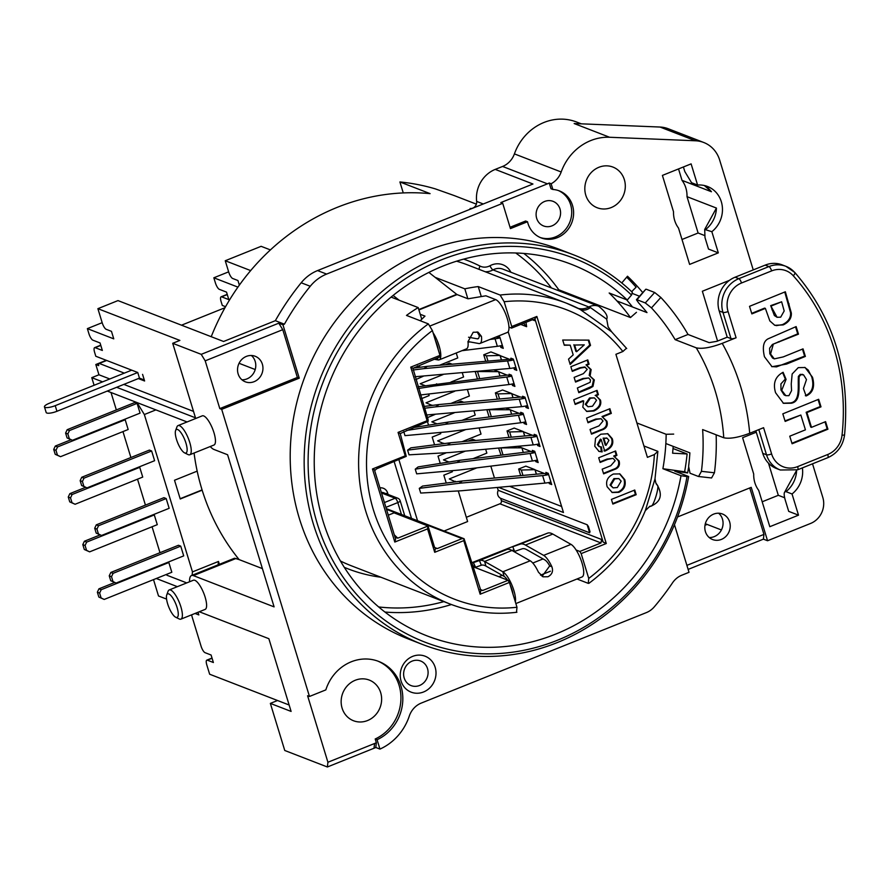 <?xml version="1.0" encoding="UTF-8"?>
<svg xmlns="http://www.w3.org/2000/svg" width="889" height="889" viewBox="0 0 889 889"><rect width="100%" height="100%" fill="white"/><g stroke="black" fill="none" stroke-linecap="round" stroke-linejoin="round"><path stroke-width="1.33" d="M697.587 185.045A26.37 24.181 -68.8 0 1 707.511 186.479A26.37 24.181 -68.8 0 1 722.346 206.937A26.37 24.181 -68.8 0 1 711.845 231.696L704.699 229.451L704.988 237.552L708.511 249.064L718.323 252.865L689.62 264.4L678.507 228.062A26.37 24.181 -68.8 0 1 673.518 211.749L662.405 175.411L691.109 163.876L697.587 185.045L691.553 182.712L684.83 171.588L683.408 166.965M704.699 229.44L716.423 208.059L687.008 196.669A26.37 24.181 111.2 0 0 682.019 180.356L711.433 191.746L704.344 185.523M802.378 467.892A26.37 24.181 -68.8 0 1 792.032 493.984L785.998 491.65A26.37 24.181 111.2 0 0 796.611 470.348L796.377 470.259M792.032 493.984L798.511 515.164L788.699 511.364L785.187 499.851C783.62 494.14 783.898 491.406 785.998 491.65L784.887 491.739L796.611 470.348M798.511 515.164L769.807 526.699L758.695 490.35A26.37 24.181 -68.8 0 1 753.705 474.048L742.604 437.699L756.283 432.21M762.184 501.785L778.308 495.306L768.485 463.191M778.308 495.306L784.631 497.751M681.996 239.485L698.109 233.007L687.008 196.669M682.019 180.356L678.529 168.932M753.239 269.912L719.657 160.042A30.426 27.903 111.2 0 0 703.732 142.484L668.284 128.761A30.426 27.903 111.2 0 0 660.016 127.038L574.15 123.538L609.598 137.262A50.717 46.506 111.2 0 0 561.181 171.988A20.291 18.602 -68.8 0 1 551.124 183.745L552.869 189.479A25.203 23.114 -68.8 0 1 559.325 190.879A25.203 23.114 -68.8 0 1 571.771 222.728A25.203 23.114 -68.8 0 1 541.123 237.885A25.203 23.114 -68.8 0 1 527.51 221.739L510.442 228.595L502.718 203.303L326.619 274.079L317.562 270.578A40.572 37.205 111.2 0 0 301.193 282.769A253.576 232.551 111.2 0 0 275.346 320.685L284.402 324.185L282.935 324.774L299.26 378.169L221.694 409.351L309.472 696.465L325.841 689.886A42.605 39.072 -68.8 0 1 378.658 661.416A42.605 39.072 -68.8 0 1 402.817 699.587A42.605 39.072 -68.8 0 1 377.08 739.715L379.947 749.094A52.74 48.373 111.2 0 0 409.296 716.067A20.291 18.602 -68.8 0 1 421.275 703.077L646.403 612.588A20.291 18.602 111.2 0 0 654.282 606.854A253.576 232.551 111.2 0 0 672.506 582.851A20.291 18.602 -68.8 0 1 681.852 575.194L689.019 572.316L674.462 524.699M721.424 529.966L707.144 524.432L704.988 525.299M588.418 526.499L589.996 531.655L589.629 532.778L587.173 524.754L588.418 526.499M525.999 322.318L526.621 326.685L523.565 323.296M526.577 326.674L520.765 324.418M589.551 532.755L500.663 498.329A6.09 5.578 -68.8 0 1 498.218 490.306L587.173 524.754M508.186 331.708L563.459 512.497L498.529 487.35M498.218 490.306L497.34 487.461M466.336 517.298L499.918 503.796A2.434 2.234 111.2 0 0 501.385 500.685L500.663 498.329M499.918 503.796L600.997 542.946L601.564 539.479L603.153 542.079L534.878 318.751L534.656 320.651L534.078 319.507L532.722 319.618L511.553 328.119L508.953 327.119M410.74 367.135L427.12 420.719L428.165 421.275L428.042 419.33L412.918 368.302L439.799 356.967L439.977 355.389L410.74 367.135L412.918 368.302M480.793 590.307L464.08 538.756L463.78 540.623L480.16 594.208L480.793 590.307L482.783 590.452L480.06 589.407M711.845 231.696L718.323 252.865M181.5 325.196L224.995 307.716M195.047 613.454L198.836 614.921L198.025 612.265M556.992 290.103L558.803 289.803L630.468 317.551L636.457 312.317M673.684 434.099L666.161 434.288L636.902 422.964M626.545 299.726A207.426 190.224 -68.8 0 1 632.457 306.961M626.678 277.179A223.15 204.637 -68.8 0 1 636.113 287.18L631.657 291.67M630.468 317.551A199.314 182.778 111.2 0 0 609.176 293.003L627.278 300.015A199.314 182.778 111.2 0 0 571.227 264.255A199.314 182.778 111.2 0 0 328.808 384.115A199.314 182.778 111.2 0 0 427.287 635.979A199.314 182.778 111.2 0 0 680.996 475.715L662.894 468.714A199.314 182.778 111.2 0 0 666.161 434.288M673.173 446.378A207.426 190.224 -68.8 0 1 672.595 453.201L687.108 453.968A223.15 204.637 -68.8 0 1 684.63 471.77L662.894 468.714M642.769 292.614A223.15 204.637 111.2 0 0 627.501 276.223L621.767 282.946M634.157 490.261L635.424 494.417L612.699 503.552M611.432 499.396L634.746 490.028L636.18 494.706L612.854 504.074L611.432 499.396M635.424 494.417L636.18 494.706M606.031 445.389L608.932 440.322L607.054 438.21L603.898 438.41L606.031 445.389L605.276 445.1L603.142 438.121L603.898 438.41M603.142 438.121L607.054 438.21M600.731 446.967L601.364 451.612L598.686 451.279M601.142 439.433L600.386 439.144L597.364 444.656L598.897 446.467L601.442 446.945L602.12 451.901L599.064 451.434L594.752 446.234L595.552 438.266L600.831 434.188L607.854 433.721L612.265 438.677C613.999 444.133 611.476 448.289 604.72 451.134L601.142 439.433L598.119 444.945L599.653 446.767M607.476 433.588L611.51 438.388C613.243 443.844 610.721 448 603.964 450.834M601.364 451.612L602.12 451.901M609.298 408.951L610.565 413.107L602.02 416.541L606.165 420.919C607.409 425.387 605.576 428.365 600.642 429.865L591.318 433.621M602.02 416.541L606.92 421.208C608.165 425.675 606.331 428.665 601.397 430.165L591.485 434.143L590.052 429.465L598.975 425.887L603.031 421.019L601.064 418.697L595.708 419.075L587.84 422.242M610.565 413.107L611.321 413.396L602.775 416.83M601.064 418.697L596.463 419.364L587.996 422.764L586.573 418.086L609.887 408.718L611.321 413.396M574.616 345.043L584.262 344.865L574.616 345.043L576.65 351.7L584.262 344.865M573.861 344.743L575.894 351.411L576.65 351.7M588.251 340.12L589.763 345.065L569.938 363.679M589.763 345.065L590.518 345.354L570.171 364.457L568.538 359.112L573.194 354.867L570.216 345.143L564.204 344.943M570.216 345.143L564.304 345.243L562.704 340.031L588.918 340.12L590.518 345.354M587.173 360.145L588.329 363.923L586.018 364.857L590.385 369.291L589.218 375.347L593.552 379.647L592.207 386.148L578.639 392.149M592.207 386.148L592.963 386.437L589.607 388.337L578.806 392.671L577.372 387.993L590.129 382.326L590.485 379.959L588.685 377.969L583.673 378.792L575.55 382.059L574.127 377.381L583.384 373.658L587.24 369.357L584.64 366.957L579.75 367.79L572.127 370.857M588.685 377.969L582.928 378.503L575.394 381.525M588.329 363.923L589.085 364.212L586.94 365.212M585.395 367.246L580.506 368.079L572.294 371.38L570.86 366.701L587.762 359.912L589.085 364.212M589.218 375.347L594.308 379.936L592.963 386.437M586.018 364.857L591.141 369.58L590.152 375.703M594.397 397.883L589.574 397.961L585.251 404.262L588.029 406.762L592.507 406.217L596.541 400.239L594.397 397.883L590.329 398.261L586.007 404.562L588.029 406.762M596.486 390.615L597.652 394.449L595.174 395.449L596.775 395.994M597.652 394.449L598.408 394.738L595.919 395.738L600.464 400.083C601.686 404.662 599.53 408.284 593.985 410.962L586.851 411.474L582.806 407.162L583.706 401.006L582.951 400.706L575.005 403.906M596.397 395.861L599.708 399.794C600.931 404.362 598.775 407.995 593.241 410.662L586.462 411.318M583.706 401.006L575.172 404.428L573.738 399.75L597.075 390.371L598.408 394.738M615.01 451.201L616.177 455.024L613.688 456.024L618.322 460.68C619.489 465.069 617.844 467.947 613.366 469.336L603.453 473.326M613.688 456.024L619.077 460.969C620.244 465.358 618.6 468.247 614.121 469.636L603.62 473.859L602.186 469.181L610.81 465.714L615.166 460.713L613.077 458.346L607.031 459.068L599.964 461.913M616.177 455.024L616.933 455.312L614.921 456.479M613.077 458.346L607.787 459.357L600.131 462.436L598.697 457.757L615.599 450.967L616.933 455.312M618.811 478.571L613.91 478.604L610.043 485.016L613.132 487.872L617.322 487.528L621.155 481.149L618.811 478.571L614.666 478.904L610.799 485.316L613.132 487.872M619.511 473.748L624.045 479.371C625.4 485.25 623.4 489.472 618.055 492.039L611.888 492.384M613.432 474.015L619.889 473.893L624.8 479.66C626.156 485.538 624.156 489.761 618.811 492.328L612.254 492.539L607.154 486.794C605.531 481.105 607.62 476.848 613.432 474.015M576.116 550.013L579.839 551.447L581.162 553.614L606.276 543.523L536.856 316.451L511.742 326.541L511.553 328.119M581.162 553.614L588.74 578.417L588.262 583.362L576.994 578.995M643.936 445.967L657.871 451.356L654.382 454.546L647.414 457.357L615.91 354.311L622.878 351.511L626.367 348.321M481.293 296.57L478.238 286.58L500.118 295.048L504.152 301.738L511.742 326.541M412.129 661.116A13.191 12.09 -68.8 0 1 420.619 661.005A13.191 12.09 -68.8 0 1 428.087 673.129A13.191 12.09 -68.8 0 1 419.575 685.475A13.191 12.09 -68.8 0 1 411.096 685.597A13.191 12.09 -68.8 0 1 403.628 673.462A13.191 12.09 -68.8 0 1 412.129 661.116M423.564 691.975A19.269 17.669 111.2 0 0 430.154 659.338A19.269 17.669 111.2 0 0 400.639 671.206A19.269 17.669 111.2 0 0 423.564 691.975M717.579 341.043L702.354 291.248L729.458 280.346M703.732 142.484A30.426 27.903 111.2 0 0 695.465 140.773L609.598 137.262M301.193 282.769L310.25 286.269A40.572 37.205 -68.8 0 1 326.619 274.079M310.25 286.269A253.576 232.551 111.2 0 0 284.402 324.185M677.54 516.976L751.227 487.35L767.551 540.745L810.612 523.443A20.291 18.602 111.2 0 0 822.825 497.496L812.524 463.814M680.996 475.715L687.008 476.571A205.904 188.824 -68.8 0 1 428.287 643.403A205.904 188.824 -68.8 0 1 338.576 349.944A205.904 188.824 -68.8 0 1 631.512 295.048L632.335 292.314A208.948 191.613 111.2 0 0 573.572 254.832A208.948 191.613 111.2 0 0 319.44 380.481A208.948 191.613 111.2 0 0 422.675 644.525A208.948 191.613 111.2 0 0 688.653 476.515L674.695 471.114L687.653 472.937A223.15 204.637 111.2 0 0 688.486 467.881M573.572 254.832L559.626 249.431A208.948 191.613 111.2 0 0 305.483 375.08A208.948 191.613 111.2 0 0 408.718 639.124L422.675 644.525M611.221 207.559A21.803 20.003 -68.8 0 1 597.186 207.748A21.803 20.003 -68.8 0 1 586.418 180.189A21.803 20.003 -68.8 0 1 612.932 167.076A21.803 20.003 -68.8 0 1 625.289 187.135A21.803 20.003 -68.8 0 1 611.221 207.559M688.653 476.515L687.008 476.571M687.653 472.937L684.63 471.77M687.108 453.968L673.017 448.512M374.025 748.238A52.74 48.373 111.2 0 0 375.803 747.482L376.347 742.737A46.661 42.783 -68.8 0 1 374.569 743.504L327.919 762.251L327.374 766.985L374.025 748.238L374.569 743.504M379.947 749.094L375.803 747.482M327.374 766.985L284.758 750.483L270.356 703.399L277.535 700.51L209.648 674.218L206.804 664.916A6.09 1.845 68.1 0 1 206.793 660.149A6.09 1.845 68.1 0 1 207.348 660.171L213.382 662.516L211.093 655.015L205.059 652.682A6.09 1.845 68.1 0 1 201.07 646.181L192.257 617.333A6.09 1.845 68.1 0 1 191.713 614.799M327.919 762.251L307.583 695.731L309.472 696.465M221.694 409.351L219.805 408.618L205.203 360.845L282.769 329.663L297.371 377.447L219.805 408.618M282.769 329.663L278.779 323.174L201.225 354.344L205.203 360.845M201.225 354.344L172.71 343.298L195.491 417.819L116.648 387.293M102.613 381.859L91.767 377.658L94.101 385.281M107.28 391.06L187.068 421.953M189.579 581.773A20.791 6.301 68.1 0 1 191.502 575.527A20.791 6.301 68.1 0 1 193.391 575.616L274.101 606.876L227.595 454.746L213.938 449.456A20.591 6.234 68.1 0 1 210.249 446.522M177.367 586.673L156.275 578.506M153.508 579.617L158.509 595.974L166.576 599.097M270.356 703.399L291.103 711.422L268.867 638.702L199.28 611.754M178.044 425.587L202.259 415.852A15.724 4.756 68.1 0 1 212.538 428.665A15.724 4.756 68.1 0 1 213.982 445.022L189.768 454.757A15.724 4.756 -111.9 0 0 188.324 438.399A15.724 4.756 -111.9 0 0 178.044 425.587A15.724 4.756 -111.9 0 0 176.944 426.909L175.6 430.554A12.679 3.834 68.1 0 1 184.668 439.544A12.679 3.834 68.1 0 1 184.79 452.968A12.679 3.834 68.1 0 1 184.568 452.868A12.679 3.834 68.1 0 1 177.656 442.689A12.679 3.834 68.1 0 1 175.6 430.554M169.177 589.963L193.402 580.228A15.724 4.756 68.1 0 1 203.681 593.041A15.724 4.756 68.1 0 1 205.126 609.409L180.9 619.144A15.724 4.756 -111.9 0 0 179.456 602.775A15.724 4.756 -111.9 0 0 169.177 589.963A15.724 4.756 -111.9 0 0 168.077 591.285L166.732 594.941A12.679 3.834 68.1 0 1 175.8 603.92A12.679 3.834 68.1 0 1 175.933 617.344A12.679 3.834 68.1 0 1 175.7 617.244A12.679 3.834 68.1 0 1 168.788 607.065A12.679 3.834 68.1 0 1 166.732 594.941M749.749 487.95L763.951 534.4L763.407 539.145L767.551 540.745M763.951 534.4L686.897 565.371M688.13 569.404L763.407 539.145M721.39 539.412A13.691 12.557 -68.8 0 1 712.578 539.534A13.691 12.557 -68.8 0 1 705.81 522.232A13.691 12.557 -68.8 0 1 722.468 513.998A13.691 12.557 -68.8 0 1 730.225 526.588A13.691 12.557 -68.8 0 1 721.39 539.412M254.11 381.681A13.691 12.557 -68.8 0 1 245.297 381.803A13.691 12.557 -68.8 0 1 238.53 364.501A13.691 12.557 -68.8 0 1 255.187 356.267A13.691 12.557 -68.8 0 1 262.944 368.857A13.691 12.557 -68.8 0 1 254.11 381.681M411.518 518.387L394.205 461.758M417.552 520.732L398.939 459.846M480.16 594.208L509.408 582.451L508.075 580.295L482.783 590.452M508.075 580.295L473.115 566.749M471.881 562.693L539.745 535.923M600.997 542.946L579.839 551.447M458.279 490.939L467.625 521.543L444.089 531M428.165 421.275L400.239 433.565L406.262 456.379L376.58 468.836L374.691 470.659M709.233 537.534A13.691 12.557 111.2 0 0 714.223 536.634A13.691 12.557 111.2 0 0 722.813 525.91A13.691 12.557 111.2 0 0 718.645 513.22M606.276 543.523L603.153 542.079M534.878 318.751L536.856 316.451M299.26 378.169L297.371 377.447M278.779 323.174L282.935 324.774M502.718 203.303L500.829 202.581L547.468 183.834A20.291 18.602 111.2 0 0 549.235 183.012L550.991 188.746L552.869 189.479M549.235 183.012L551.124 183.745M527.51 221.739L525.621 221.017L510.042 227.273M558.37 190.535A25.203 23.114 -68.8 0 1 569.882 221.994A25.203 23.114 -68.8 0 1 540.19 237.496M377.08 739.715L375.202 738.981L376.347 742.737M377.714 661.06A42.605 39.072 -68.8 0 1 400.917 699.399A42.605 39.072 -68.8 0 1 375.202 738.981M483.272 203.981L476.648 201.414A29.093 26.681 -68.8 0 1 495.24 169.399L502.585 166.454A20.291 18.602 111.2 0 0 514.409 153.886A50.717 46.506 111.2 0 1 576.605 122.015L581.295 123.827M495.24 169.399L532.956 184.012L317.562 270.578M446.245 483.038L443.833 475.171L452.401 471.726L452.079 470.67M440.244 463.413L438.021 456.135L446.489 452.723M434.565 444.822L432.198 437.099L440.755 433.654L440.388 432.454M428.554 425.186L427.542 421.875M454.712 391.26L426.009 402.806L432.132 405.417M434.899 414.496L427.52 417.597M454.223 412.84L431.832 421.842L437.021 423.842M465.792 429.554L437.644 440.866L443.811 443.644M465.358 451.112L443.467 459.902L448.945 462.024M476.871 467.847L449.289 478.938L455.501 481.86M443.078 374.569L420.186 383.77L425.098 385.67M428.709 394.238L429.12 395.583L421.697 398.572M194.069 453.034A221.117 202.781 111.2 0 0 239.141 559.603L262.411 568.616M445.545 364.646L449.356 363.112L451.823 364.068M456.69 402.917L460.991 401.183L463.78 402.261M467.825 441.188L472.626 439.255L475.737 440.455M544.613 201.47A13.191 12.09 -68.8 0 1 553.091 201.358A13.191 12.09 -68.8 0 1 559.614 218.016A13.191 12.09 -68.8 0 1 543.568 225.95A13.191 12.09 -68.8 0 1 536.111 213.816A13.191 12.09 -68.8 0 1 544.613 201.47M443.678 443.211L442.044 443.867M432.043 405.14L430.976 405.562M415.874 379.536L423.22 376.28M417.486 365.935L420.441 367.201M455.324 481.282L453.123 482.16M461.98 420.364L475.204 415.052L473.97 411.029M462.024 441.722L481.027 434.076L479.138 427.909M473.059 458.657L486.85 453.112L485.661 449.245M494.462 478.038L490.817 466.125M439.744 365.179L457.746 357.945L456.235 352.989M450.901 382.07L463.569 376.98L462.291 372.802M450.879 403.45L469.381 396.016L467.447 389.682M388.293 515.176L394.083 512.853L428.031 525.999L434.499 547.168L435.554 548.491L437.344 548.557L462.091 538.601L464.08 538.756M395.072 537.356L397.772 538.156L394.316 534.845M400.239 433.565L398.061 432.398L405.217 455.824L372.469 468.981L374.391 469.692L395.605 539.078L394.805 542.057L427.565 528.888L428.031 525.999L397.772 538.156M405.217 455.824L406.262 456.379M91.767 377.658L98.946 374.78L95.812 364.512L98.679 365.623A4.056 1.233 68.1 0 1 98.923 363.434A4.056 1.233 68.1 0 1 99.29 363.445L106.691 360.478M106.269 360.312L95.812 364.512M191.502 575.527L234.529 558.236L239.141 559.603M175.7 617.244L179.2 618.955A15.724 4.756 -111.9 0 0 179.478 619.077A15.724 4.756 -111.9 0 0 180.9 619.144M184.568 452.868L188.057 454.568A15.724 4.756 -111.9 0 0 188.346 454.69A15.724 4.756 -111.9 0 0 189.768 454.757M55.229 405.662A8.112 2.1 163 0 1 44.45 406.873L46.172 412.496A8.112 2.1 -17 0 0 56.94 411.285L55.229 405.662L137.751 372.502L139.462 378.125L144.296 379.992L142.573 374.369L144.607 380.992L138.34 378.57M124.316 373.136L99.29 363.445M98.946 374.78L109.791 378.97M123.827 384.404L193.524 411.396M137.751 372.502L95.812 356.256L94.634 352.422A6.09 1.845 68.1 0 1 94.634 347.643A6.09 1.845 68.1 0 1 95.179 347.677L102.346 350.455L100.057 342.954L92.889 340.176A6.09 1.845 68.1 0 1 88.911 333.686L87.366 328.63L113.759 338.853L111.469 331.353L106.191 329.308A6.09 1.845 68.1 0 1 102.213 322.818L97.89 308.672L179.878 340.42L172.71 343.298M476.648 201.414A6.09 5.578 -68.8 0 1 470.137 208.482L471.114 208.859M241.952 379.803A13.691 12.557 111.2 0 0 246.942 378.903A13.691 12.557 111.2 0 0 255.532 368.179A13.691 12.557 111.2 0 0 251.365 355.489M97.89 308.672L117.981 300.593L223.584 341.487L275.346 320.685M476.371 204.148L454.846 195.813A221.117 202.781 111.2 0 0 451.612 194.647L435.399 188.901A221.117 202.781 -68.8 0 0 399.906 181.956L430.087 193.635A221.117 202.781 -68.8 0 0 211.226 336.698M239.063 363.29L255.21 369.546M277.535 700.51L289.136 704.999M102.168 322.674L87.366 328.63M239.352 285.125L237.941 280.524L232.662 278.479A6.09 1.845 68.1 0 1 228.684 271.978L225.25 260.744L261.122 246.32L270.412 249.909M237.93 287.125L213.838 277.79L228.64 271.845M225.562 306.694L222.283 305.427L221.105 301.582A6.09 1.845 68.1 0 1 221.105 296.815A6.09 1.845 68.1 0 1 221.65 296.837L228.817 299.615L226.528 292.125L219.361 289.347A6.09 1.845 68.1 0 1 215.382 282.846L213.838 277.79M250.676 270.589L225.25 260.744M403.262 192.924L399.906 181.956M631.512 295.048L627.278 300.015M427.565 528.888L434.721 552.302L435.354 548.402M434.721 552.302L463.78 540.623M372.469 468.981L394.805 542.057M427.12 420.719L398.061 432.398M516.498 612.199L516.987 607.265L509.408 582.451M439.977 355.389L432.398 330.575L428.354 323.885L406.484 315.417A161.276 147.896 -68.8 0 1 418.186 307.583L391.093 297.093M367.546 720.546A21.803 20.003 111.2 0 0 381.614 700.121A21.803 20.003 111.2 0 0 369.268 680.074A21.803 20.003 111.2 0 0 342.743 693.187A21.803 20.003 111.2 0 0 353.511 720.746A21.803 20.003 111.2 0 0 367.546 720.546M657.871 451.356L654.993 478.938L645.336 510.619L649.359 506.763M657.015 484.683L655.826 482.96A16.224 12.968 153.6 0 0 655.826 482.994A16.224 12.968 153.6 0 0 657.449 485.327C659.605 486.416 653.382 506.797 651.126 506.085L649.759 506.274L651.126 506.085A16.224 13.391 64 0 0 649.348 506.752A16.224 13.391 64 0 0 649.314 506.774L650.681 506.263M657.449 485.327L656.46 484.272M645.358 510.564C632.946 540.29 614.132 564.537 588.918 583.317L588.262 583.362M520.821 141.307L520.376 141.962M707.144 524.432L705.321 523.732M540.523 575.172L550.391 571.216M543.046 558.925L532.8 563.037M502.241 575.327L498.807 576.705M472.97 566.26L474.604 565.593M512.097 550.524L513.964 549.769M467.858 298.748L464.825 288.836A161.276 147.896 -68.8 0 1 478.238 286.58M418.186 307.583L421.753 319.251M435.121 277.335L464.825 288.836M606.698 319.162L590.429 307.572A16.224 10.868 -65.7 0 1 580.35 309.472L566.549 303.227A161.276 147.896 111.2 0 1 579.861 309.228L611.654 331.83L608.109 326.819L606.698 319.162C608.209 316.117 605.531 311.806 598.664 306.238L502.863 269.134A13.191 12.09 -68.8 0 0 493.028 269.9A4.056 1.1 -118.7 0 1 489.961 265.755A12.168 11.157 -68.8 0 1 479.982 266.055A4.056 1.611 -63.3 0 0 479.193 269.4M698.109 233.007L704.444 235.463M590.429 307.572L493.028 269.9A16.224 14.88 111.2 0 1 485.205 271.734M580.706 298.282A206.915 189.757 -68.8 0 1 581.55 299.615M646.359 289.269L654.66 292.481L645.292 302.938L636.991 299.715L645.803 289.236L636.424 299.704L638.646 302.938A206.915 189.757 -68.8 0 1 646.992 312.584L616.977 300.971M645.292 302.938L651.47 307.905L660.838 297.448L654.66 292.481M842.027 435.188L844.55 435.043C850.373 371.913 833.782 317.717 794.799 272.478L785.932 266.333A26.37 24.181 111.2 0 1 794.577 272.323A4.056 1.467 138.1 0 1 794.799 272.478A4.056 1.467 138.1 0 1 793.288 275.779A208.948 191.613 -68.8 0 1 842.027 435.188A22.314 20.469 -68.8 0 1 827.748 454.501L797.644 466.614A22.314 20.469 -68.8 0 1 771.608 453.935L763.584 427.698L749.705 433.276A227.206 208.359 111.2 0 0 722.212 343.354C710.733 347.643 702.088 349.133 696.254 347.832L675.14 339.654A206.915 189.757 111.2 0 0 651.47 307.905M716.145 434.81A221.117 202.781 -68.8 0 1 714.445 472.781L701.432 471.326A206.915 189.757 111.2 0 0 702.632 429.576L723.757 437.755C729.58 439.055 738.237 437.566 749.705 433.276M701.432 471.326L698.565 476.504L711.578 477.96L714.445 472.781M665.839 443.533L689.875 452.845A206.915 189.757 -68.8 0 1 688.608 466.358L690.042 473.237L698.343 476.448M639.524 296.237L632.035 293.337M660.838 297.448A221.117 202.781 -68.8 0 1 688.03 334.464L709.155 342.643L716.934 341.309L727.224 337.175L719.201 310.939L722.979 312.406A4.056 1.056 -17 0 0 728.069 311.539A22.314 20.469 -68.8 0 1 741.504 283.002L771.619 270.901A22.314 20.469 -68.8 0 1 793.288 275.779M722.212 343.354L736.092 337.776A4.056 1.056 163 0 1 730.991 338.631L727.224 337.175M735.081 277.212L765.196 265.111A26.37 24.181 111.2 0 1 782.164 264.866L785.932 266.333A26.37 24.181 111.2 0 0 768.963 266.567L738.848 278.668L735.081 277.212A26.37 24.181 111.2 0 0 719.201 310.939M800.845 415.03L785.165 421.408L782.82 413.841L818.658 399.283L821.003 406.84L806.912 412.563L811.49 427.365L825.581 421.642L827.926 429.198L792.088 443.767L789.754 436.199L805.434 429.832L800.845 415.03L784.998 420.875M824.992 421.886L827.17 428.909L791.932 443.233M818.069 399.528L820.247 406.551L806.156 412.274L810.735 427.076L811.49 427.365M827.926 429.198L827.17 428.909M806.912 412.563L806.156 412.274M821.003 406.84L820.247 406.551M765.373 308.394L751.861 313.895L749.516 306.338L785.354 291.77L791.343 313.095C791.621 318.24 788.91 322.174 783.198 324.918L774.808 325.296L769.841 320.929L765.373 308.394L764.618 308.105L751.694 313.361M784.765 292.014L790.588 312.806C790.866 317.94 788.154 321.885 782.442 324.618L776.519 325.618L774.441 325.141M770.685 305.638L774.375 315.517L777.086 317.284L780.675 317.173L784.187 310.961L781.631 301.793L770.685 305.638L777.086 317.284M781.631 301.793L771.441 305.927M791.343 313.095L790.588 312.806M802.445 349.099L804.623 356.133L776.508 366.868L771.674 366.568M795.544 326.83L797.722 333.853L772.408 344.465L769.607 348.21L769.807 353.744L772.563 358.067L774.308 358.867L783.209 356.922L803.034 348.866L805.378 356.422L804.623 356.133M805.378 356.422L786.565 364.068L772.041 366.724L764.462 356.767C762.206 347.121 763.44 341.132 768.185 338.787L796.133 326.585L798.478 334.153L772.408 344.465M773.163 344.754L770.563 354.033L774.308 358.867M798.478 334.153L797.722 333.853M802.856 374.636L800.244 374.347L798.4 376.347C797.666 386.693 800.589 401.272 790.521 402.928L783.12 403.184M804.712 367.39L808.223 370.08L811.746 376.925C814.324 386.426 812.19 392.671 805.345 395.683M782.598 372.569L785.32 379.07L780.931 383.881L780.964 390.015L784.142 394.927L785.82 395.672L788.932 395.661L791.566 390.638L791.243 383.959L792.155 373.991L798.266 367.624L805.101 367.524L812.502 377.225C815.08 386.715 812.946 392.96 806.101 395.972L803.434 388.549L806.49 379.57L803.612 374.925L802.222 374.291M803.612 374.925L801 374.636L799.155 376.636L798.4 376.347M799.155 376.636C798.422 386.982 801.345 401.561 791.277 403.217L783.498 403.328L775.575 392.738C772.752 383.315 775.264 376.492 783.109 372.28L786.065 379.359L785.32 379.07M786.065 379.359L781.709 390.315L785.82 395.672M771.608 453.935A4.056 1.056 163 0 1 766.507 454.79L762.74 453.323A26.37 24.181 111.2 0 0 776.542 468.547L780.309 470.003L797.644 469.792A4.056 1.233 68.1 0 0 797.644 466.614M762.74 453.323L755.85 430.809M675.14 339.654L688.03 334.464M580.017 299.015A18.258 16.747 -68.8 0 1 581.117 298.926M44.45 406.873A8.112 2.1 163 0 1 49.195 403.328L131.716 370.157M139.462 378.125L56.94 411.285M420.219 320.74L424.975 316.117L420.23 314.284M418.908 309.939L457.102 294.581L468.025 298.804L485.861 295.804L495.673 299.604A17.747 5.378 68.1 0 1 506.53 316.273A17.747 5.378 68.1 0 1 507.297 332.464L479.938 343.465A17.747 5.378 68.1 0 1 478.893 343.543L467.958 341.554M433.032 332.664A17.747 5.378 68.1 0 1 440.044 349.444A17.747 5.378 68.1 0 1 439.133 359.867L466.492 348.866A17.747 5.378 -111.9 0 0 467.981 341.732L473.192 332.253L478.06 332.175L481.438 336.331A17.747 5.378 68.1 0 1 479.938 343.465M468.559 337.231L477.304 338.82A12.679 3.834 -111.9 0 0 478.049 338.753A12.679 3.834 -111.9 0 0 479.238 335.475L477.06 331.886M439.133 359.867A17.747 5.378 68.1 0 1 438.077 359.945L434.154 359.234M457.102 294.581A5.067 1.534 68.1 0 1 456.679 294.326L428.854 272.401M399.128 300.204L393.094 295.448M435.388 340.354A12.679 3.834 68.1 0 1 438.266 349.777M515.853 603.564L582.051 576.961A17.747 5.378 -111.9 0 0 581.528 561.492A17.747 5.378 -111.9 0 0 571.016 544.379L552.802 534.056A43.105 13.046 -111.9 0 0 547.624 533.122L512.764 546.735L514.631 551.447L522.143 548.824A38.038 11.513 68.1 0 1 526.71 549.658L544.913 559.981A12.679 3.834 68.1 0 1 549.702 565.926L542.09 576.361M507.541 580.084A12.679 3.834 -111.9 0 0 504.107 576.383L485.894 566.06A38.038 11.513 -111.9 0 0 481.327 565.226L475.293 567.326L473.415 562.615L506.808 549.524A43.105 13.046 68.1 0 1 511.986 550.469L530.2 560.792A17.747 5.378 68.1 0 1 538.434 572.183L543.012 576.805L547.946 576.75C552.091 574.583 553.403 571.26 551.891 566.771A17.747 5.378 -111.9 0 0 543.657 555.381L525.443 545.057A43.105 13.046 -111.9 0 0 520.265 544.112L512.764 546.735M473.415 562.615L475.559 567.249M515.364 601.964A17.747 5.378 -111.9 0 0 511.997 585.284A17.747 5.378 -111.9 0 0 502.841 571.783L484.627 561.459A43.105 13.046 -111.9 0 0 479.46 560.514L473.693 562.526M513.02 594.274A12.679 3.834 -111.9 0 0 510.13 584.851M509.608 486.339L561.615 506.474M443.089 363.834L443.4 364.846M454.735 401.906L455.09 403.061M466.369 439.966L466.769 441.277M499.585 398.983L498.029 393.894L495.384 392.871L502.563 389.993L511.675 393.516L512.964 397.75M517.92 446.278L532.9 452.245L532.333 450.379L534.745 451.312L538.178 462.547L535.767 461.613L535.422 460.48M536.423 474.181L535.1 469.881L546.413 474.259L545.846 472.392L548.257 473.326L551.691 484.561L549.28 483.627L548.935 482.494M522.954 475.415L521.31 470.037L518.665 469.014L525.844 466.125L534.956 469.659L536.334 474.193M524.732 435.966L523.465 431.81L532.378 435.266M534.734 436.043L534.2 434.321L536.623 435.254L534.734 436.043L532.655 435.232L450.69 442.755L447.4 445.045L530.922 437.388L533.211 444.878A15.213 3.945 -17 0 0 539.245 443.833M536.623 435.254L540.056 446.489L537.645 445.556L537.245 444.278M513.042 397.739L511.82 393.738L520.409 397.072M524.81 397.116L523.043 397.828L520.965 397.016L438.999 404.539L435.721 406.829L519.243 399.161L521.532 406.662A15.213 3.945 -17 0 0 527.555 405.617M523.043 397.828L522.565 396.25L524.977 397.183L528.422 408.429L525.999 407.484L525.566 406.051M511.264 437.199L509.664 431.965L507.03 430.943L514.198 428.065L523.31 431.587L524.654 435.966M487.894 360.756L486.394 355.822L483.749 354.8L490.928 351.922L500.04 355.444L501.285 359.534M501.363 359.523L500.185 355.667L508.452 358.867M512.953 358.967L427.32 366.324L424.031 368.613L507.552 360.945A15.213 3.945 -17 0 0 513.586 359.901M511.364 359.601L510.931 358.178L513.342 359.112L516.776 370.357L514.364 369.424L513.875 367.835M494.006 369.891L507.052 375.114M418.097 386.782L507.563 375.047L509.53 375.803L509.053 374.236L511.464 375.169L514.898 386.415L512.486 385.47L512.053 384.037M505.963 408.084L518.998 413.296M414.007 427.498L448.356 422.053L519.254 413.263L521.221 414.03L520.687 412.307L523.11 413.241L526.544 424.475L524.132 423.542L523.732 422.264M496.173 336.942L497.851 337.587L497.484 336.409M497.762 336.298L499.829 337.098L503.263 348.344L500.851 347.41L500.363 345.821M498.029 393.894L511.675 393.516M495.384 392.871L497.318 399.183M537.667 460.858L535.767 461.613M532.9 452.245L534.8 451.49M521.887 447.823L500.196 447.912M498.585 448.056L501.074 455.19M551.18 482.871L549.28 483.627M548.313 473.504L546.413 474.259M521.31 470.037L534.956 469.659M518.665 469.014L520.687 475.626M539.534 444.8L537.645 445.556M527.899 406.729L525.999 407.484M509.664 431.965L523.31 431.587M507.03 430.943L509.008 437.41M486.394 355.822L500.04 355.444M483.749 354.8L485.627 360.967M516.253 368.657L514.364 369.424M498.607 371.68L476.271 371.524M475.215 371.613L477.404 378.781M511.286 375.102L509.53 375.803M514.387 384.715L512.486 385.47M510.253 409.751L488.228 409.718M486.905 409.84L489.128 416.997M523.11 413.263L521.221 414.03M526.021 422.786L524.132 423.542M499.44 336.953L497.851 337.587M502.741 346.643L500.851 347.41M535.122 452.545A15.213 3.945 163 0 1 530.111 453.479L457.168 462.513L415.252 469.17L416.685 473.848L459.457 470.014L532.4 460.98A15.213 3.945 -17 0 0 537.412 460.046M415.252 469.17L418.13 466.914L460.046 460.269L530.933 451.49M523.299 452.434L521.943 448M503.018 454.946L500.963 448.212M462.369 480.982L459.091 483.272L419.275 488.372L422.564 486.072L462.369 480.982L544.335 473.459M447.4 445.045L407.595 450.145L410.874 447.856L450.69 442.755M424.109 406.451L438.999 404.539M499.929 375.991L498.673 371.869M479.649 378.503L477.682 372.069M436.677 383.826L433.799 386.07L506.741 377.036L509.03 384.537L420.597 394.96M511.753 376.114A15.213 3.945 163 0 1 506.741 377.036M511.62 414.218L510.308 409.94M491.339 416.73L489.317 410.14M448.356 422.053L445.478 424.297L518.431 415.263L520.721 422.753L447.778 431.787L404.995 435.632L403.773 431.61M523.443 414.33A15.213 3.945 163 0 1 518.431 415.263M500.063 337.887A15.213 3.945 163 0 1 495.062 338.82L489.906 339.465M469.992 341.921L468.025 342.165M457.168 462.513L460.046 460.269M459.091 483.272L542.612 475.604A15.213 3.945 -17 0 0 548.635 474.559M419.275 488.372L420.708 493.051L461.38 490.761L544.901 483.094A15.213 3.945 -17 0 0 550.924 482.06M536.956 436.343A15.213 3.945 163 0 1 530.922 437.388M407.595 450.145L409.029 454.835L449.701 452.545L533.211 444.878M525.266 398.128A15.213 3.945 163 0 1 519.243 399.161M424.653 408.251L435.721 406.829M521.532 406.662L426.709 414.963M507.552 360.945L509.842 368.435A15.213 3.945 -17 0 0 515.876 367.401M412.985 370.024L424.031 368.613M509.842 368.435L415.03 376.736M413.063 368.146L427.32 366.324M418.619 388.482L433.799 386.07M509.03 384.537A15.213 3.945 -17 0 0 514.042 383.603M406.651 430.454L445.478 424.297M520.721 422.753A15.213 3.945 -17 0 0 525.732 421.819M495.062 338.82L497.351 346.31L461.924 350.699M497.351 346.31A15.213 3.945 -17 0 0 502.363 345.388M219.361 564.337L218.483 561.459L192.469 571.905L144.351 414.53L155.908 409.885M197.18 471.137L174.511 480.249L180.245 498.985L202.159 490.172M166.61 574.35L166.876 575.216L186.746 582.906M159.987 552.691L152.063 526.766M145.44 505.108L137.517 479.171M130.894 457.513L122.96 431.587M116.337 409.929L111.014 392.505M180.156 498.718L202.081 489.906M144.351 414.53L137.017 402.573M192.469 571.905L192.08 575.294M154.297 514.931L157.275 524.666L89.645 551.847L86.566 550.358L85.077 545.479L82.81 544.601L84.399 541.234L86.666 542.112L154.297 514.931L153.464 514.609M180.734 546.135L183.712 555.881L116.081 583.062L113.003 581.562L111.514 576.694L109.247 575.816L110.836 572.449L113.103 573.327L180.734 546.135L178.467 545.268L110.836 572.449M139.751 467.336L142.729 477.082L75.098 504.263L72.02 502.763L70.531 497.896L68.264 497.018L69.853 493.651L72.12 494.517L139.751 467.336L138.917 467.014M166.176 498.551L169.154 508.297L101.524 535.478L98.446 533.978L96.957 529.111L94.701 528.233L96.29 524.854L98.546 525.732L166.176 498.551L163.92 497.673L96.29 524.854M125.193 419.752L128.172 429.498L60.541 456.679L57.463 455.179L55.974 450.312L53.718 449.434L55.307 446.056L57.563 446.934L125.193 419.752L124.36 419.43M168.843 562.515L171.821 572.26L104.191 599.442L101.113 597.941L99.624 593.074L97.368 592.196L98.946 588.818L101.213 589.696L168.843 562.515L168.01 562.192M151.63 450.967L154.608 460.702L86.978 487.894L83.899 486.394L82.41 481.516L80.154 480.649L81.732 477.271L83.999 478.149L151.63 450.967L149.374 450.09L81.732 477.271M137.084 403.373L140.062 413.118L72.431 440.299L69.353 438.799L67.864 433.932L65.597 433.054L67.186 429.687L69.453 430.565L137.084 403.373L134.817 402.506L67.186 429.687M218.483 561.459L218.094 564.837M100.101 534.922L84.399 541.234M85.544 487.339L69.853 493.651M70.998 439.744L55.307 446.056M114.648 582.506L98.946 588.818M98.546 525.732L96.957 529.111M101.524 535.478L96.19 533.1L94.701 528.233M86.666 542.112L85.077 545.479M89.645 551.847L84.299 549.48L82.81 544.601M113.103 573.327L111.514 576.694M116.081 583.062L110.736 580.695L109.247 575.816M72.12 494.517L70.531 497.896M75.098 504.263L69.753 501.885L68.264 497.018M57.563 446.934L55.974 450.312M60.541 456.679L55.207 454.301L53.718 449.434M101.213 589.696L99.624 593.074M104.191 599.442L98.857 597.064L97.368 592.196M83.999 478.149L82.41 481.516M86.978 487.894L81.644 485.516L80.154 480.649M69.453 430.565L67.864 433.932M72.431 440.299L67.086 437.933L65.597 433.054M96.19 533.1L98.446 533.978M84.299 549.48L86.566 550.358M110.736 580.695L113.003 581.562M69.753 501.885L72.02 502.763M55.207 454.301L57.463 455.179M98.857 597.064L101.113 597.941M81.644 485.516L83.899 486.394M67.086 437.933L69.353 438.799M711.433 191.746A26.37 24.181 111.2 0 0 704.41 185.534M705.81 229.351A26.37 24.181 111.2 0 0 716.423 208.059M601.564 539.479L501.385 500.685M532.367 319.762L534.656 320.651M558.803 289.803A199.314 182.778 111.2 0 0 523.81 253.432M384.937 612.043A199.314 182.778 111.2 0 0 451.423 604.531M606.342 437.933L606.998 438.188M597.364 444.656L598.119 444.945M611.51 438.388L612.265 438.677M595.708 419.075L596.463 419.364M600.642 429.865L601.397 430.165M606.165 420.919L606.92 421.208M579.75 367.79L580.506 368.079M582.928 378.503L583.673 378.792M588.851 388.037L589.607 388.337M593.552 379.647L594.308 379.936M590.385 369.291L591.141 369.58M585.251 404.262L586.007 404.562M589.574 397.961L590.329 398.261M593.241 410.662L593.985 410.962M599.708 399.794L600.464 400.083M613.366 469.336L614.121 469.636M618.322 460.68L619.077 460.969M607.031 459.068L607.787 459.357M613.91 478.604L614.666 478.904M624.045 479.371L624.8 479.66M618.055 492.039L618.811 492.328M654.382 454.546A155.186 142.318 -68.8 0 1 588.74 578.417M504.152 301.738A155.186 142.318 -68.8 0 1 622.878 351.511M385.904 507.352L397.805 502.574L401.45 514.498M400.183 500.807A4.056 4.056 0 0 0 397.761 498.207A4.056 3.723 111.2 0 0 395.149 498.24A4.056 1.233 68.1 0 1 397.805 502.574A4.056 1.056 -17 0 0 400.183 500.807L404.751 515.776M381.503 492.962L395.149 498.24L384.437 502.552M388.093 494.462L387.637 492.973A4.056 1.056 -17 0 0 386.148 493.706M381.37 492.517A4.056 3.723 -68.8 0 1 383.437 492.662L397.761 498.207M387.637 492.973A8.112 7.445 111.2 0 0 379.959 487.883M510.864 272.234A17.247 15.813 111.2 0 0 489.961 265.755M479.982 266.055A165.332 151.619 111.2 0 0 463.658 259.11M456.557 261.188A161.276 147.896 -68.8 0 1 467.725 264.966L566.549 303.227A161.276 147.896 111.2 0 0 500.118 295.048M443.878 601.62A195.258 179.056 -68.8 0 1 378.67 606.954M515.742 252.976A195.258 179.056 -68.8 0 1 551.424 287.947M344.299 567.338A165.332 151.619 111.2 0 0 380.881 577.228M428.354 323.885A161.276 147.896 111.2 0 0 359.1 475.926A161.276 147.896 111.2 0 0 450.067 604.02L351.255 565.748A161.276 147.896 -68.8 0 1 340.454 561.015M547.468 183.834L502.585 166.454M561.181 171.988L514.409 153.886M462.091 538.601L386.515 509.341M437.344 548.557L434.621 547.502M193.391 575.616L236.13 558.436M95.179 347.677L100.813 345.41M221.65 296.837L227.284 294.581M207.348 660.171L212.082 658.271M516.987 607.265A155.186 142.318 -68.8 0 1 373.336 509.664A155.186 142.318 -68.8 0 1 432.398 330.575M695.465 140.773L660.016 127.038M578.272 308.416A16.224 14.88 111.2 0 0 588.829 306.994A13.191 12.09 111.2 0 1 598.608 306.216M696.254 347.832A206.915 189.757 -68.8 0 1 723.757 437.755M765.196 265.111L768.963 266.567A4.056 1.233 68.1 0 1 771.619 270.901M827.748 454.501A4.056 1.233 68.1 0 1 827.759 457.691C837.327 453.39 842.928 445.845 844.55 435.043M730.991 338.631L722.979 312.406A26.37 24.181 111.2 0 1 738.848 278.668A4.056 1.233 68.1 0 1 741.504 283.002M758.817 429.62L766.507 454.79A26.37 24.181 111.2 0 0 780.309 470.003M736.092 337.776L728.069 311.539M772.719 310.072L771.963 309.772M783.198 324.918L782.442 324.618M789.11 303.894L788.354 303.594M786.565 364.068L785.809 363.779M770.563 354.033L769.807 353.744M779.064 342.043L778.308 341.743M812.502 377.225L811.746 376.925M801 374.636L800.244 374.347M791.277 403.217L790.521 402.928M781.709 390.315L780.964 390.015M495.673 299.604L430.276 325.885M481.438 336.331L479.238 335.475M477.304 338.82L478.638 338.276M418.786 309.561L456.679 294.326M438.077 359.945L437.399 357.934M547.624 533.122L520.265 544.112M506.808 549.524L479.46 560.514L481.327 565.226M551.891 566.771L549.702 565.926M530.2 560.792L502.841 571.783L504.107 576.383M571.016 544.379L543.657 555.381M552.802 534.056L525.443 545.057M511.986 550.469L484.627 561.459L485.894 566.06M530.111 453.479L532.4 460.98M542.612 475.604L544.901 483.094M463.902 538.678L386.293 508.619M98.923 363.434L106.48 360.389M94.634 347.643L100.735 345.188M221.105 296.815L227.217 294.359M206.793 660.149L212.015 658.049M655.838 482.994L655.004 478.849M657.104 484.783C662.905 494.795 660.805 501.941 650.781 506.23M516.898 612.265C493.751 614.966 471.47 612.221 450.067 604.02M626.712 348.544L611.61 331.797M827.759 457.691L797.644 469.792"/></g></svg>
